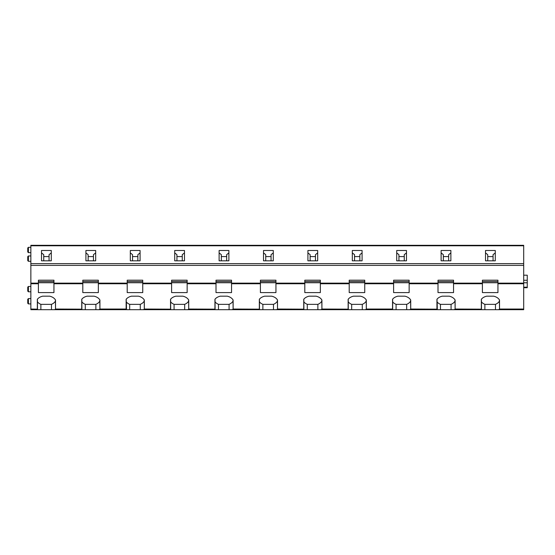 <?xml version="1.0" encoding="UTF-8"?>
<svg xmlns="http://www.w3.org/2000/svg" width="555" height="555" viewBox="0 0 555 555"><rect width="100%" height="100%" fill="white"/><g stroke="black" fill="none" stroke-linecap="round" stroke-linejoin="round"><path stroke-width="0.83" d="M364.746 283.765L364.746 280.199L349.206 280.199L349.206 292.596L364.746 292.596L364.746 283.765L393.606 283.765L393.606 292.596L409.146 292.596L409.146 283.765L438.006 283.765L438.006 292.596L453.546 292.596L453.546 283.765L482.406 283.765L482.406 292.596L497.946 292.596L497.946 283.765L523.698 283.765L523.698 309.69L498.64 309.69L499.472 309.038A9.324 6.591 180 0 0 499.521 308.948L499.521 300.061A9.324 6.591 180 0 0 493.638 296.176L486.714 296.176A9.324 6.591 180 0 0 481.338 299.291L481.338 309.038L481.435 299.166M523.698 309.69L454.24 309.69L455.072 309.038A9.324 6.591 180 0 0 455.121 308.948L455.121 300.061A9.324 6.591 180 0 0 449.238 296.176L442.314 296.176A9.324 6.591 180 0 0 436.938 299.291L436.938 309.038L437.035 299.166M481.497 309.648L481.435 301.192M455.072 309.038L481.345 309.163M499.424 299.887L499.424 301.087A9.227 6.521 180 0 1 495.462 304.348L484.89 304.348L484.876 309.69L437.312 309.69L436.945 309.163L437.035 301.192M437.097 309.648L437.187 302.038L437.312 309.69L409.84 309.69L410.672 309.038L436.945 309.163M455.024 299.887L455.024 301.087A9.227 6.521 180 0 1 451.062 304.348L440.49 304.348L440.476 309.69L365.44 309.69L366.272 309.038A9.324 6.591 180 0 0 366.321 308.948L366.321 300.061A9.324 6.591 180 0 0 360.438 296.176L353.514 296.176A9.324 6.591 180 0 0 348.138 299.291L348.138 309.038L348.235 299.166M392.697 309.648L392.635 299.166M410.672 309.038A9.324 6.591 180 0 0 410.721 308.948L410.721 300.061A9.324 6.591 180 0 0 404.838 296.176L397.914 296.176A9.324 6.591 180 0 0 392.538 299.291L392.545 309.163M410.624 299.887L410.624 301.087A9.227 6.521 180 0 1 406.662 304.348L396.09 304.348L396.076 309.69L321.047 309.69L321.872 309.038A9.324 6.591 180 0 0 321.921 308.948L321.921 300.061A9.324 6.591 180 0 0 316.038 296.176L309.114 296.176A9.324 6.591 180 0 0 303.738 299.291L303.738 309.038L303.835 299.166M348.297 309.648L348.235 301.192M321.872 309.038L348.145 309.163M366.224 299.887L366.224 301.087A9.227 6.521 180 0 1 362.262 304.348L351.69 304.348L351.676 309.69L276.647 309.69L277.472 309.038A9.324 6.591 180 0 0 277.521 308.948L277.521 300.061A9.324 6.591 180 0 0 271.638 296.176L264.714 296.176A9.324 6.591 180 0 0 259.338 299.291L259.338 309.038L259.435 299.166M303.897 309.648L303.835 301.192M277.472 309.038L303.745 309.163M321.824 299.887L321.824 301.087A9.227 6.521 180 0 1 317.862 304.348L307.29 304.348L307.276 309.69L232.247 309.69L233.072 309.038A9.324 6.591 180 0 0 233.121 308.948L233.121 300.061A9.324 6.591 180 0 0 227.238 296.176L220.314 296.176A9.324 6.591 180 0 0 214.938 299.291L214.938 309.038L215.035 299.166M259.497 309.648L259.435 301.192M233.072 309.038L259.345 309.163M277.424 299.887L277.424 301.087A9.227 6.521 180 0 1 273.462 304.348L262.89 304.348L262.876 309.69L187.847 309.69L188.672 309.038A9.324 6.591 180 0 0 188.721 308.948L188.721 300.061A9.324 6.591 180 0 0 182.845 296.176L175.914 296.176A9.324 6.591 180 0 0 170.538 299.291L170.538 309.038L170.635 299.166M215.097 309.648L215.035 301.192M188.672 309.038L214.945 309.163M233.031 299.887L233.031 301.087A9.227 6.521 180 0 1 229.062 304.348L218.49 304.348L218.476 309.69L143.447 309.69L144.272 309.038A9.324 6.591 180 0 0 144.321 308.948L144.321 300.061A9.324 6.591 180 0 0 138.445 296.176L131.514 296.176A9.324 6.591 180 0 0 126.138 299.291L126.138 309.038L126.235 299.166M170.697 309.648L170.635 301.192M144.272 309.038L170.545 309.163M188.631 299.887L188.631 301.087A9.227 6.521 180 0 1 184.662 304.348L174.09 304.348L174.076 309.69L126.512 309.69L126.138 309.038L99.872 309.038A9.324 6.591 180 0 0 99.928 308.948L99.928 300.061A9.324 6.591 180 0 0 94.045 296.176L87.114 296.176A9.324 6.591 180 0 0 81.738 299.291L81.738 309.038L81.835 299.166M126.297 309.648L126.387 302.038L126.512 309.69L99.047 309.69L99.872 309.038M144.231 299.887L144.231 301.087A9.227 6.521 180 0 1 140.262 304.348L129.69 304.348L129.676 309.69L54.647 309.69L55.472 309.038A9.324 6.591 180 0 0 55.528 308.948L55.528 300.061A9.324 6.591 180 0 0 49.645 296.176L42.714 296.176A9.324 6.591 180 0 0 37.338 299.291L37.338 309.038L37.435 299.166M81.897 309.648L81.835 301.192M55.472 309.038L81.745 309.163M99.831 299.887L99.831 301.087A9.227 6.521 180 0 1 95.862 304.348L85.29 304.348L85.276 309.69L30.858 309.69L30.858 245.31L523.698 245.31L523.698 263.639L30.858 263.639M37.497 309.648L37.435 301.192M30.858 309.038L37.345 309.163M320.346 283.765L320.346 280.199L304.806 280.199L304.806 292.596L320.346 292.596L320.346 283.765L349.206 283.765M275.946 292.596L275.946 280.199L260.406 280.199L260.406 283.133L231.546 283.133L231.546 283.765L260.406 283.765L260.406 292.596L275.946 292.596M231.546 283.133L231.546 280.199L216.006 280.199L216.006 292.596L231.546 292.596L231.546 283.765M187.146 283.765L187.146 280.199L171.606 280.199L171.606 292.596L187.146 292.596L187.146 283.765L216.006 283.765M142.746 283.765L142.746 280.199L127.206 280.199L127.206 292.596L142.746 292.596L142.746 283.765L171.606 283.765M98.346 283.765L98.346 280.199L82.806 280.199L82.806 292.596L98.346 292.596L98.346 283.765L127.206 283.765M30.858 283.765L38.406 283.765L38.406 292.596L53.946 292.596L53.946 283.765L82.806 283.765M523.698 283.765L523.698 283.133L497.946 283.133L497.946 283.765M453.546 283.765L453.546 280.199L438.006 280.199L438.006 283.133L409.146 283.133L409.146 283.765M482.406 283.765L482.406 283.133L453.546 283.133M438.006 283.765L438.006 283.133M393.606 283.765L393.606 283.133L364.746 283.133M260.406 283.765L260.406 283.133M53.946 283.765L53.946 280.199L38.406 280.199L38.406 283.133L30.858 283.133M38.406 283.765L38.406 283.133M409.146 283.133L409.146 280.199L393.606 280.199L393.606 283.133M497.946 283.133L497.946 280.199L482.406 280.199L482.406 283.133M30.858 265.394L523.698 265.394L523.698 283.133M523.698 265.394L523.698 263.639M41.514 260.822L41.514 250.485L51.282 250.485L51.282 260.822L41.514 260.822M85.914 260.822L85.914 250.485L95.682 250.485L95.682 260.822L85.914 260.822M130.314 260.822L130.314 250.485L140.082 250.485L140.082 260.822L130.314 260.822M174.714 260.822L174.714 250.485L184.482 250.485L184.482 260.822L174.714 260.822M219.114 260.822L219.114 250.485L228.882 250.485L228.882 260.822L219.114 260.822M263.514 260.822L263.514 250.485L273.282 250.485L273.282 260.822L263.514 260.822M307.914 260.822L307.914 250.485L317.682 250.485L317.682 260.822L307.914 260.822M352.314 260.822L352.314 250.485L362.082 250.485L362.082 260.822L352.314 260.822M396.714 260.822L396.714 250.485L406.482 250.485L406.482 260.822L396.714 260.822M441.114 260.822L441.114 250.485L450.882 250.485L450.882 260.822L441.114 260.822M485.514 260.822L485.514 250.485L495.282 250.485L495.282 260.822L485.514 260.822M55.431 299.887L55.431 301.087A9.227 6.521 180 0 1 51.462 304.348L40.89 304.348L40.876 309.69L30.858 309.69M451.062 304.348L451.076 309.69L454.24 309.69M406.662 304.348L406.683 309.69L409.84 309.69M362.262 304.348L362.283 309.69L365.44 309.69M317.862 304.348L317.883 309.69L321.047 309.69M273.462 304.348L273.483 309.69L276.647 309.69M229.062 304.348L229.083 309.69L232.247 309.69M184.662 304.348L184.683 309.69L187.847 309.69M140.262 304.348L140.283 309.69L143.447 309.69M95.862 304.348L95.883 309.69L99.047 309.69M51.462 304.348L51.483 309.69L54.647 309.69M495.462 304.348L495.476 309.69L498.64 309.69M523.698 282.786L523.698 275.19L527.25 275.19L527.25 287.726L523.698 287.726L527.25 287.726L523.698 287.726L523.698 282.786L527.25 282.786M527.25 275.19L523.698 275.19M523.698 264.666L523.698 252.594M30.858 252.636L28.416 252.636L28.416 247.308L30.858 247.308M28.416 252.636L27.75 251.97L27.75 247.974L28.416 247.308M30.858 261.294L28.416 261.294L28.416 255.966L30.858 255.966M28.416 261.294L27.75 260.628L27.75 256.632L28.416 255.966M30.858 291.791L28.416 291.791L28.416 286.463L30.858 286.463M28.416 291.791L27.75 291.125L27.75 287.129L28.416 286.463M30.858 303.918L28.416 303.918L28.416 298.59L30.858 298.59M28.416 303.918L27.75 303.252L27.75 299.256L28.416 298.59M43.734 260.822L43.734 254.662L41.514 252.913M49.062 256.59L43.734 256.59M49.062 260.822L49.062 254.662L51.282 252.913M53.946 281.558L38.406 281.558L38.406 282.731L53.946 282.731L53.946 281.558M37.587 302.038L37.442 301.316M37.789 302.267A9.262 6.549 180 0 0 40.89 304.348M55.431 301.087L55.528 308.948M37.379 309.378L37.476 301.573M37.358 309.281L37.456 301.448M88.134 260.822L88.134 254.662L85.914 252.913M93.462 256.59L88.134 256.59M93.462 260.822L93.462 254.662L95.682 252.913M98.346 281.558L82.806 281.558L82.806 282.731L98.346 282.731L98.346 281.558M81.987 302.038L81.842 301.316M82.189 302.267A9.262 6.549 180 0 0 85.29 304.348M99.831 301.087L99.928 308.948M81.779 309.378L81.876 301.573M81.758 309.281L81.856 301.448M132.534 260.822L132.534 254.662L130.314 252.913M137.862 256.59L132.534 256.59M137.862 260.822L137.862 254.662L140.082 252.913M142.746 281.558L127.206 281.558L127.206 282.731L142.746 282.731L142.746 281.558M126.387 302.038L126.235 301.192M126.589 302.267A9.262 6.549 180 0 0 129.69 304.348M144.231 301.087L144.321 308.948M126.179 309.378L126.276 301.573M126.158 309.281L126.256 301.448M126.145 309.163L126.242 301.316M176.934 260.822L176.934 254.662L174.714 252.913M182.262 256.59L176.934 256.59M182.262 260.822L182.262 254.662L184.482 252.913M187.146 281.558L171.606 281.558L171.606 282.731L187.146 282.731L187.146 281.558M170.787 302.038L170.642 301.316M170.989 302.267A9.262 6.549 180 0 0 174.09 304.348M188.631 301.087L188.721 308.948M170.579 309.378L170.676 301.573M170.558 309.281L170.656 301.448M221.334 260.822L221.334 254.662L219.114 252.913M226.662 256.59L221.334 256.59M226.662 260.822L226.662 254.662L228.882 252.913M231.546 281.558L216.006 281.558L216.006 282.731L231.546 282.731L231.546 281.558M215.187 302.038L215.042 301.316M215.389 302.267A9.262 6.549 180 0 0 218.49 304.348M233.031 301.087L233.121 308.948M214.979 309.378L215.076 301.573M214.958 309.281L215.056 301.448M265.734 260.822L265.734 254.662L263.514 252.913M271.062 256.59L265.734 256.59M271.062 260.822L271.062 254.662L273.282 252.913M275.946 281.558L260.406 281.558L260.406 282.731L275.946 282.731L275.946 281.558M259.587 302.038L259.442 301.316M259.789 302.267A9.262 6.549 180 0 0 262.89 304.348M277.424 301.087L277.521 308.948M259.379 309.378L259.476 301.573M259.358 309.281L259.456 301.448M310.134 260.822L310.134 254.662L307.914 252.913M315.462 256.59L310.134 256.59M315.462 260.822L315.462 254.662L317.682 252.913M320.346 281.558L304.806 281.558L304.806 282.731L320.346 282.731L320.346 281.558M303.987 302.038L303.842 301.316M304.189 302.267A9.262 6.549 180 0 0 307.29 304.348M321.824 301.087L321.921 308.948M303.779 309.378L303.876 301.573M303.758 309.281L303.856 301.448M354.534 260.822L354.534 254.662L352.314 252.913M359.862 256.59L354.534 256.59M359.862 260.822L359.862 254.662L362.082 252.913M364.746 281.558L349.206 281.558L349.206 282.731L364.746 282.731L364.746 281.558M348.387 302.038L348.242 301.316M348.589 302.267A9.262 6.549 180 0 0 351.69 304.348M366.224 301.087L366.321 308.948M348.179 309.378L348.276 301.573M348.158 309.281L348.256 301.448M398.934 260.822L398.934 254.662L396.714 252.913M404.262 256.59L398.934 256.59M404.262 260.822L404.262 254.662L406.482 252.913M409.146 281.558L393.606 281.558L393.606 282.731L409.146 282.731L409.146 281.558M392.787 302.038L392.642 301.316M392.989 302.267A9.262 6.549 180 0 0 396.09 304.348M366.272 309.038L392.538 309.038L392.635 301.192M410.624 301.087L410.721 308.948M392.579 309.378L392.676 301.573M392.558 309.281L392.656 301.448M443.334 260.822L443.334 254.662L441.114 252.913M448.662 256.59L443.334 256.59M448.662 260.822L448.662 254.662L450.882 252.913M453.546 281.558L438.006 281.558L438.006 282.731L453.546 282.731L453.546 281.558M437.187 302.038L437.042 301.316M437.389 302.267A9.262 6.549 180 0 0 440.49 304.348M455.024 301.087L455.121 308.948M436.979 309.378L437.076 301.573M436.958 309.281L437.056 301.448M487.734 260.822L487.734 254.662L485.514 252.913M493.062 256.59L487.734 256.59M493.062 260.822L493.062 254.662L495.282 252.913M497.946 281.558L482.406 281.558L482.406 282.731L497.946 282.731L497.946 281.558M481.587 302.038L481.442 301.316M481.789 302.267A9.262 6.549 180 0 0 484.89 304.348M499.424 301.087L499.521 308.948M481.379 309.378L481.476 301.573M481.358 309.281L481.456 301.448M523.698 309.038L499.472 309.038M275.946 283.765L304.806 283.765M349.206 283.133L320.346 283.133M304.806 283.133L275.946 283.133M216.006 283.133L187.146 283.133M171.606 283.133L142.746 283.133M127.206 283.133L98.346 283.133M82.806 283.133L53.946 283.133M30.858 245.775L523.698 245.775M523.698 280.268L527.25 280.268M523.698 287.192L527.25 287.192"/></g></svg>
